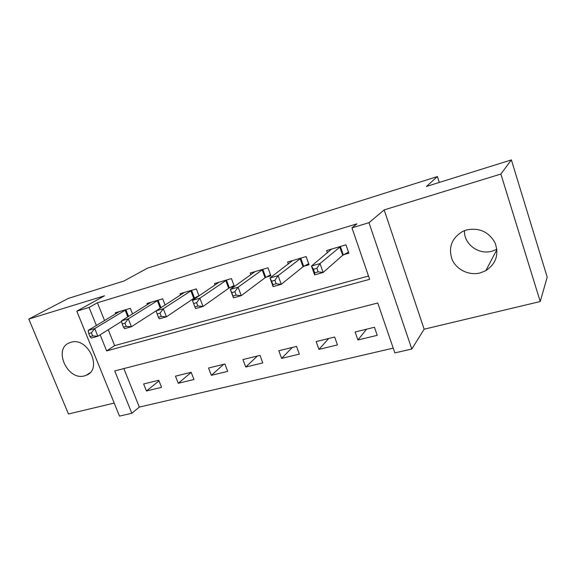 <?xml version="1.0" encoding="UTF-8"?>
<svg xmlns="http://www.w3.org/2000/svg" width="576" height="576" viewBox="0 0 576 576"><rect width="100%" height="100%" fill="white"/><g stroke="black" fill="none" stroke-linecap="round" stroke-linejoin="round"><path stroke-width="0.86" d="M84.622 375.833L86.414 375.214C102.996 369.065 87.754 336.535 70.848 342.317L69.674 342.72C52.711 348.653 67.558 381.204 84.622 375.833M496.879 249.242L492.062 251.179C478.634 255.211 463.716 244.03 464.486 230.638M480.269 272.887L485.827 270.655C496.159 263.671 499.198 254.311 494.957 242.582C488.578 231.703 479.11 227.491 466.56 229.946L462.881 231.336C451.786 237.96 448.164 247.284 452.023 259.301C456.35 269.698 469.037 275.854 480.269 272.887M123.854 368.582L139.327 407.095L131.832 413.266L119.498 416.102L76.795 311.162L89.078 307.44L96.379 325.498M439.308 182.434L437.414 176.551L147.449 268.178L123.898 281.038L68.234 298.44L28.8 319.054L68.458 413.993L114.199 403.085M437.414 176.551L426.456 186.451L511.38 159.898L547.2 277.142L540.223 301.536L500.882 174.046L384.178 209.894L368.986 222.689L411.804 349.013L394.855 352.901L377.741 302.99L114.732 370.937L131.832 413.266M384.178 209.894L424.138 329.206L540.223 301.536M424.138 329.206L411.804 349.013M139.327 407.095L393.221 348.134M511.38 159.898L500.882 174.046M374.443 327.247L355.133 331.992L357.926 339.984L377.237 335.333L374.443 327.247M334.656 337.025L316.159 341.568L318.96 349.38L337.457 344.923L334.656 337.025M296.539 346.392L278.798 350.755L281.606 358.387L299.34 354.11L296.539 346.392M259.978 355.378L242.957 359.561L245.765 367.027L262.786 362.923L259.978 355.378M224.885 364.003L208.541 368.021L211.342 375.329L227.693 371.383L224.885 364.003M191.174 372.29L175.464 376.157L178.258 383.299L193.975 379.512L191.174 372.29M158.767 380.254L143.647 383.969L146.441 390.974L161.561 387.331L158.767 380.254M100.138 334.8L106.646 350.921L369.634 279.331L351.972 227.837L356.904 223.848L97.409 302.774L104.558 320.566M108.245 329.738L114.631 345.629L368.496 276.026M343.591 254.736L348.876 253.202L345.982 244.836L326.642 250.531L327.449 252.842M303.977 266.206L309.031 264.737L306.137 256.572L287.618 262.022L288.331 263.995M266.04 277.186L270.886 275.782L267.991 267.804L250.243 273.031L250.877 274.745M229.68 287.712L234.324 286.366L231.43 278.575L214.409 283.586L214.978 285.091M199.015 295.906L196.358 288.9L180.022 293.717L180.54 295.049M194.789 297.814L197.251 297.101M165.096 305.042L162.684 298.822L146.995 303.444L147.47 304.639M132.545 313.934L130.334 308.347L115.25 312.79L115.682 313.87M76.795 311.162L104.515 295.798L28.8 319.054M97.409 302.774L89.078 307.44M351.972 227.837L368.986 222.689M114.631 345.629L106.646 350.921M366.595 329.177L357.926 339.984M159.019 380.887L146.441 390.974M191.218 372.391L178.258 383.299M223.747 364.284L211.342 375.329M257.357 356.026L245.765 367.027M292.313 347.436L281.606 358.387M328.694 338.494L318.96 349.38M348.48 252.065L342.691 255.29L323.136 272.477L314.604 274.889L311.465 266.033L331.625 249.062M313.423 269.258L311.465 266.033L320.004 263.57L323.136 272.477L318.11 271.843L316.85 268.272L313.423 269.258L314.683 272.822L318.11 271.843M340.697 246.391L320.004 263.57L316.85 268.272M314.604 274.889L314.683 272.822M308.664 263.7L303.034 266.767L281.246 284.328L273.103 286.632L269.964 277.999L292.601 260.554M271.634 281.218L269.964 277.999L278.107 275.652L281.246 284.328L276.17 283.766L274.91 280.282L271.634 281.218L272.902 284.695L276.17 283.766M301.082 258.062L278.107 275.652L274.91 280.282M273.103 286.632L272.902 284.695M270.54 274.831L265.061 277.754L241.25 295.646L233.467 297.85L230.328 289.433L255.024 271.627M231.746 292.637L230.328 289.433L238.111 287.186L241.25 295.646L236.131 295.142L234.871 291.744L231.746 292.637L233.006 296.028L236.131 295.142M263.146 269.23L238.111 287.186L234.871 291.744M233.467 297.85L233.006 296.028M226.778 279.943L199.886 298.21L192.442 300.355L218.988 282.24M234 285.494L228.665 288.281L203.018 306.468L195.574 308.57L194.882 306.857L197.87 306.007L196.603 302.702L193.622 303.552L194.882 306.857M196.603 302.702L199.886 298.21L203.018 306.468L197.87 306.007M192.442 300.355L193.622 303.552M191.894 290.218L163.31 308.758L156.19 310.817L184.421 292.421M198.943 295.711L193.745 298.382L166.442 316.814L159.314 318.83L158.407 317.225L161.266 316.411L160.006 313.178L157.147 313.999L158.407 317.225M160.006 313.178L163.31 308.758L166.442 316.814L161.266 316.411M156.19 310.817L157.147 313.999M158.4 300.082L128.297 318.859L121.464 320.825L151.222 302.198M161.287 307.512L131.414 326.729L124.589 328.658L123.48 327.146L126.216 326.369L124.963 323.208L122.227 323.993L123.48 327.146M124.963 323.208L128.297 318.859L131.414 326.729L126.216 326.369M121.464 320.825L122.227 323.993M126.216 309.564L94.73 328.536L88.178 330.43L119.311 311.594M121.608 321.401L97.841 336.233L91.289 338.083L90 336.658L92.628 335.909L91.375 332.827L88.754 333.576L90 336.658M91.375 332.827L94.73 328.536L97.841 336.233L92.628 335.909M88.178 330.43L88.754 333.576M340.402 246.55L343.296 254.894M339.79 246.938L342.691 255.29M300.78 258.214L303.674 266.364M300.132 258.61L303.034 266.767M262.836 269.388L265.73 277.344M262.159 269.791L265.061 277.754M226.469 280.102L229.363 287.87M225.763 280.505L228.665 288.281M191.578 290.376L194.472 297.972M190.85 290.779L193.745 298.382M158.076 300.24L160.97 307.67M157.327 300.65L160.222 308.088M125.892 309.715L128.549 316.418M125.122 310.126L127.8 316.886M86.414 375.214L89.87 372.845M485.827 270.655L496.922 249.595"/></g></svg>
